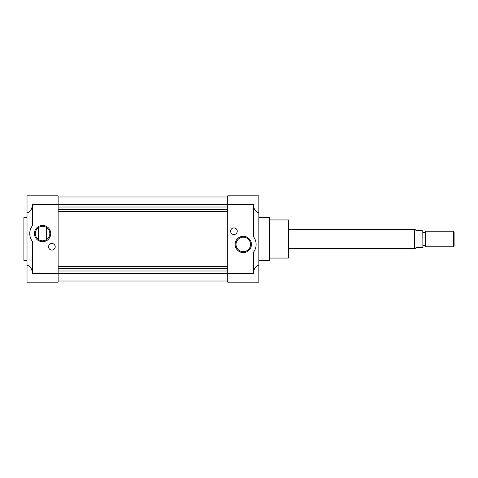 <?xml version="1.0" encoding="UTF-8"?>
<svg xmlns="http://www.w3.org/2000/svg" width="478" height="478" viewBox="0 0 478 478"><rect width="100%" height="100%" fill="white"/><g stroke="black" fill="none" stroke-linecap="round" stroke-linejoin="round"><path stroke-width="0.72" d="M454.1 246.062L454.1 231.938L453.383 231.221L425.318 231.221L425.318 246.779L453.383 246.779L454.1 246.062M422.982 232.386L425.318 232.386M422.982 245.614L425.318 245.614M414.426 248.333L415.98 248.333L415.98 247.556L422.982 247.401L422.827 230.444M414.426 229.667L415.98 229.667L415.98 230.444L422.05 230.444C423.09 230.444 423.09 230.444 422.05 230.444L422.05 247.556M27.013 280.233L27.013 265.105C30.323 265.983 32.122 268.821 32.402 273.619L58.131 273.619L58.131 282.175L27.013 282.175L27.013 212.895C30.323 212.017 32.122 209.179 32.402 204.381L227.719 204.381L227.719 282.175L258.837 282.175L258.837 260.391L269.729 260.391L269.729 258.06L288.401 258.06L288.401 248.721L414.426 248.721L414.426 229.279L288.401 229.279L288.401 258.06L288.401 219.94L269.729 219.94L269.729 260.391L269.729 217.609L258.837 217.609L258.837 195.825L227.719 195.825L227.719 204.381L253.448 204.381C253.728 209.179 255.527 212.017 258.837 212.895L258.837 248.721M453.383 246.779L453.383 231.221M58.131 195.825L27.013 195.825L27.013 212.895L27.013 195.825L58.131 195.825L58.131 204.381L58.131 195.825M38.377 227.642L38.377 239.466L38.377 227.642M46.462 227.438L46.462 239.669L46.462 227.438M227.719 281.01L58.131 281.01L58.131 273.619L32.402 273.619L32.402 241.39A12.834 12.834 0 0 1 32.402 225.718A12.834 12.834 0 0 0 32.402 241.39L32.402 273.619C32.122 268.821 30.323 265.983 27.013 265.105L27.013 212.895C30.323 212.017 32.122 209.179 32.402 204.381L32.402 225.718L32.402 204.381L58.131 204.381L58.131 273.619L58.131 200.718L58.131 277.897M27.013 266.431L27.013 267.005M42.572 241.707A8.15 8.15 0 0 1 34.422 233.557A8.15 8.15 0 0 1 42.572 225.401A8.15 8.15 0 0 1 50.722 233.557A8.15 8.15 0 0 1 42.572 241.707A8.15 8.15 0 0 1 34.422 233.557A8.15 8.15 0 0 1 42.572 225.401A8.15 8.15 0 0 1 50.722 233.557A8.15 8.15 0 0 1 42.572 241.707M51.905 243.475A3.304 3.304 0 0 0 48.601 246.779A3.304 3.304 0 0 0 51.905 250.084A3.304 3.304 0 0 0 55.215 246.779A3.304 3.304 0 0 0 51.905 243.475A3.304 3.304 0 0 0 48.601 246.779A3.304 3.304 0 0 0 51.905 250.084A3.304 3.304 0 0 0 55.215 246.779A3.304 3.304 0 0 0 51.905 243.475M58.131 204.381L58.131 273.619L253.448 273.619C253.728 268.821 255.527 265.983 258.837 265.105L258.837 197.767M42.572 226.309A7.248 7.248 0 0 1 49.82 233.557A7.248 7.248 0 0 1 42.572 240.798A7.248 7.248 0 0 1 35.324 233.557A7.248 7.248 0 0 1 42.572 226.309A7.248 7.248 0 0 1 49.82 233.557A7.248 7.248 0 0 1 42.572 240.798A7.248 7.248 0 0 1 35.324 233.557A7.248 7.248 0 0 1 42.572 226.309A7.248 7.248 0 0 1 49.82 233.557A7.248 7.248 0 0 1 42.572 240.798A7.248 7.248 0 0 1 35.324 233.557A7.248 7.248 0 0 1 42.572 226.309M27.013 260.391L23.9 260.391L23.9 217.609L23.9 260.391L23.9 217.609L27.013 217.609M58.131 196.99L227.719 196.99L227.719 204.381L253.448 204.381L253.448 236.61A12.834 12.834 0 0 1 253.448 252.282L253.448 273.619C253.728 268.821 255.527 265.983 258.837 265.105L258.837 212.895C255.527 212.017 253.728 209.179 253.448 204.381L253.448 236.61A12.834 12.834 0 0 1 253.448 252.282L253.448 273.619L227.719 273.619L227.719 282.175L258.837 282.175L258.837 229.279M58.131 270.996L227.719 270.996M58.131 268.433L227.719 268.433M58.131 266.64L227.719 266.64M58.131 211.36L227.719 211.36M58.131 209.567L227.719 209.567M58.131 207.004L227.719 207.004M243.278 236.293A8.15 8.15 0 0 0 236.222 248.518A8.15 8.15 0 0 0 250.335 248.518A8.15 8.15 0 0 0 243.278 236.293A8.15 8.15 0 0 0 235.128 244.443A8.15 8.15 0 0 0 243.278 252.599A8.15 8.15 0 0 0 251.428 244.443A8.15 8.15 0 0 0 243.278 236.293M233.945 227.916A3.304 3.304 0 0 0 230.635 231.221A3.304 3.304 0 0 0 233.945 234.525A3.304 3.304 0 0 0 237.249 231.221A3.304 3.304 0 0 0 233.945 227.916A3.304 3.304 0 0 0 230.635 231.221A3.304 3.304 0 0 0 233.945 234.525A3.304 3.304 0 0 0 237.249 231.221A3.304 3.304 0 0 0 233.945 227.916M227.719 204.381L227.719 273.619M243.278 251.691A7.248 7.248 0 0 0 250.526 244.443A7.248 7.248 0 0 0 243.278 237.202A7.248 7.248 0 0 0 236.03 244.443A7.248 7.248 0 0 0 243.278 251.691A7.248 7.248 0 0 0 250.526 244.443A7.248 7.248 0 0 0 243.278 237.202A7.248 7.248 0 0 0 236.03 244.443A7.248 7.248 0 0 0 243.278 251.691"/></g></svg>
